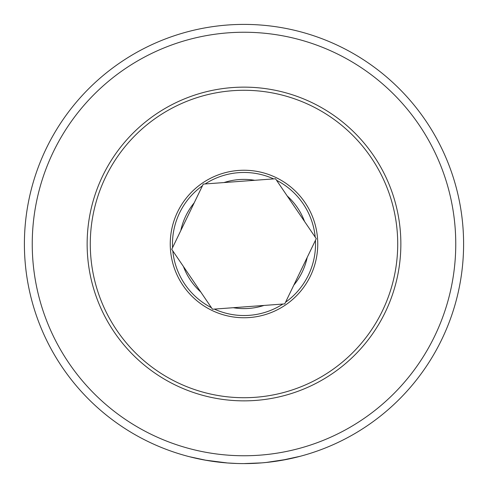 <?xml version="1.0" encoding="UTF-8"?>
<svg xmlns="http://www.w3.org/2000/svg" width="488" height="488" viewBox="0 0 488 488"><rect width="100%" height="100%" fill="white"/><g stroke="black" fill="none" stroke-linecap="round" stroke-linejoin="round"><path stroke-width="0.73" d="M261.989 462.862L244 463.6A219.6 219.6 0 0 1 24.4 244A219.6 219.6 0 0 1 244 24.4A219.6 219.6 0 0 1 463.6 244A219.6 219.6 0 0 1 244 463.6L244.854 463.6M261.391 462.911L267.272 462.362M273.561 461.599L278.148 460.928M278.404 460.885L280.393 460.562M280.594 460.532L281.423 460.385M282.613 460.178L287.835 459.184M287.969 459.153L287.121 459.324M284.559 459.824L279.478 460.715M278.904 460.806L276.403 461.197M274.11 461.526L269.589 462.105M267.461 462.343L264.734 462.618M254.132 463.368L261.818 462.874M262.141 462.85L264.063 462.679M264.142 462.673L265.618 462.532M265.942 462.502L287.56 459.238M288.92 458.958L289.659 458.799M293.636 457.915L295.911 457.378M300.279 456.268L280.673 460.513M275.299 461.355L267.979 462.288M260.104 463.008L255.169 463.313M254.724 463.338L250.124 463.515M244 32.245A211.755 211.755 0 0 1 455.755 244A211.755 211.755 0 0 1 244 455.755A211.755 211.755 0 0 1 32.245 244A211.755 211.755 0 0 1 244 32.245M201.068 459.36L190.753 457.049M189.539 456.738L206.522 460.379M215.031 461.678L217.563 462.002M225.938 462.856L228.97 463.088M232.929 463.319L234.624 463.399M236.985 463.49L227.213 462.959M227.67 462.99L226.81 462.929M215.879 461.794L214.61 461.624M210.261 460.995L209.931 460.94M205.204 460.147L201.477 459.446M201.269 459.403L199.677 459.08M199.702 459.086L200.312 459.208M200.629 459.275L203.173 459.769M205.039 460.117L227.567 462.984M206.546 460.385L216.934 461.929M275.513 178.761L254.748 180.292A64.605 64.605 0 0 0 224.023 182.561L203.258 184.092L194.206 202.837A64.605 64.605 0 0 0 180.804 230.58L171.745 249.331L183.457 266.546A64.605 64.605 0 0 0 200.781 292.019L212.487 309.239L233.252 307.708A64.605 64.605 0 0 0 263.978 305.439L284.742 303.908L293.794 285.163A64.605 64.605 0 0 0 307.196 257.42L316.255 238.669L304.543 221.454A64.605 64.605 0 0 0 287.219 195.981L275.513 178.761A72.444 72.444 0 0 0 275.494 178.761L275.494 178.761M230.549 90.872A153.72 153.72 0 0 0 90.872 257.45A153.72 153.72 0 0 0 257.45 397.128A153.72 153.72 0 0 0 397.128 230.549A153.72 153.72 0 0 0 230.549 90.872M257.725 400.258A156.855 156.855 0 0 0 400.258 230.275A156.855 156.855 0 0 0 230.275 87.742A156.855 156.855 0 0 0 87.742 257.725A156.855 156.855 0 0 0 257.725 400.258M263.978 305.439L233.252 307.708M307.196 257.42L293.794 285.163M287.219 195.981L304.543 221.454M224.023 182.561L254.748 180.292M180.804 230.58L194.206 202.837M200.781 292.019L183.457 266.546M214.36 309.099A71.529 71.529 0 0 0 282.875 304.048M237.546 170.532A73.749 73.749 0 0 1 317.468 237.546A73.749 73.749 0 0 1 250.454 317.468A73.749 73.749 0 0 1 170.532 250.454A73.749 73.749 0 0 1 237.546 170.532M273.64 178.901A71.529 71.529 0 0 0 205.125 183.952M315.199 237.119A71.529 71.529 0 0 0 276.568 180.31M285.559 302.218A71.529 71.529 0 0 0 315.437 240.358M202.441 185.782A71.529 71.529 0 0 0 172.563 247.642M172.801 250.881A71.529 71.529 0 0 0 211.432 307.69"/></g></svg>
